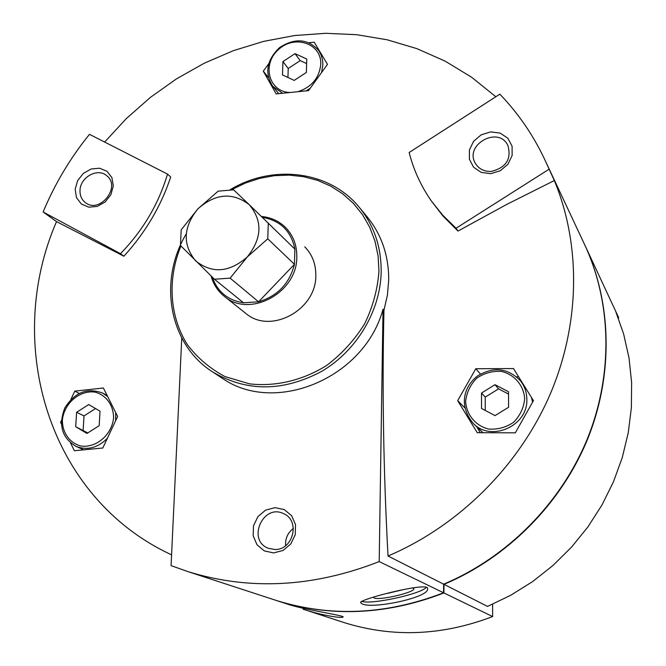 <?xml version="1.0" encoding="UTF-8"?>
<svg xmlns="http://www.w3.org/2000/svg" width="666" height="666" viewBox="0 0 666 666"><rect width="100%" height="100%" fill="white"/><g stroke="black" fill="none" stroke-linecap="round" stroke-linejoin="round"><path stroke-width="1" d="M492.615 604.245L492.64 616.558L443.931 592.956C386.946 614.926 331.277 617.49 276.914 600.657L273.551 599.558M492.64 616.558C442.457 635.697 393.115 637.762 344.622 622.752L341.616 621.769M276.914 600.657L287.221 604.02C302.239 609.457 346.47 615.809 342.982 617.074C342.282 618.531 320.696 615.226 303.022 609.165L344.622 622.752M273.043 599.392L276.407 600.491C330.811 617.34 386.53 614.768 443.573 592.782L379.195 561.588C313.278 587.37 249.425 590.684 187.637 571.52L171.07 565.625L181.76 338.02M361.813 603.721L360.539 602.514C359.74 599.134 429.653 581.21 427.589 588.686C429.653 597.618 371.203 609.59 361.813 603.721M481.518 393.04L494.98 384.69L508.533 391.75L508.608 407.259L495.054 415.626L481.526 408.474L481.518 393.04L485.239 397.119L498.559 388.869L494.98 384.69M76.607 412.304L88.736 404.545L100.033 411.188L99.176 425.666L86.971 433.441L75.699 426.723L76.607 412.304L84.024 415.917L95.554 408.549M282.925 61.58L295.013 53.638L306.751 59.033L306.368 72.436L294.205 80.403L282.492 74.942L282.925 61.58L288.228 68.481L300.208 60.623L295.013 53.638M443.931 592.956L443.981 584.348L487.545 606.418L510.722 595.279L532.658 581.551L553.038 565.426L571.553 547.102L587.945 526.864L601.981 504.986L613.469 481.784L622.26 457.592L628.254 432.758L631.376 407.634L631.618 382.567L629.012 357.9L623.626 333.957L615.575 311.055L618.722 317.774L618.339 318.007M443.614 584.507L443.981 584.348C507.617 557.625 561.122 503.646 587.537 439.26C613.636 374.725 611.821 302.764 584.756 244.922M585.164 245.787L618.722 317.774M104.645 142.049L126.423 118.498L150.491 97.328L176.565 78.804L204.345 63.17L233.508 50.624L263.703 41.367L294.572 35.548L325.732 33.3L356.793 34.707L387.329 39.827L416.933 48.651L445.171 61.155L471.611 77.239L495.837 96.745M549.025 169.239L456.06 228.247L442.848 215.334L431.435 201.057C421.02 186.147 413.586 169.955 409.149 152.497L499.833 94.172C517.957 112.954 532.808 134.499 544.388 158.816L554.328 180.536C581.16 245.113 580.319 324.509 549.575 395.621C518.481 466.575 458.449 526.04 388.02 556.01C383.441 470.496 382.084 388.553 383.966 310.181L387.421 295.121L388.719 279.953C388.753 255.411 381.46 234.249 366.849 216.458L359.607 207.734M545.054 160.223L584.357 244.056C611.571 301.948 613.486 374.051 587.395 438.728C560.98 503.263 507.384 557.392 443.614 584.165L388.02 556.01M171.578 554.828C48.452 497.96 3.305 343.964 56.518 221.612L123.901 256.219C145.388 232.642 160.989 206.235 170.704 176.998L167.516 174.092C158.608 204.021 142.932 230.544 120.471 253.679L43.132 211.971L56.518 221.612M43.132 211.971C54.803 183.958 70.255 158.075 89.485 134.324L167.516 174.092M431.435 201.057L442.857 215.892L457.992 231.06L506.285 204.662L554.328 180.536M70.571 443.023L74.359 450.732L102.789 448.01L117.632 416.466L103.38 387.995L74.767 391.133L70.896 399.442M61.405 420.504L60.589 422.344L61.389 424.009M268.581 63.928L263.278 71.145L276.174 93.914L308.525 90.626L327.472 64.344L314.219 42.199L309.082 42.724M477.272 432.7L515.334 432.825L533.441 400.649L513.503 368.564L475.799 368.723L457.684 400.666L477.272 432.7M304.778 246.845C312.246 254.529 315.925 264.069 315.817 275.466C316.442 310.106 270.279 334.807 245.746 313.361L224.342 296.345C249.584 318.431 297.352 292.749 296.811 256.943C296.961 245.171 293.198 235.331 285.506 227.422C278.954 221.037 270.987 217.391 261.596 216.5M180.919 245.979C167.266 279.112 169.447 316.225 187.346 344.647C197.502 357.992 210.073 368.648 225.05 376.606L249.575 383.857C275.716 386.871 303.038 380.369 326.948 365.243C342.041 353.738 354.612 339.926 364.652 323.801C372.868 306.81 377.639 289.235 378.962 271.079L378.08 255.827L374.983 241.142L369.755 227.331L362.537 214.693L353.488 203.471L342.832 193.906L330.802 186.164L317.665 180.394L303.696 176.698L289.186 175.116L274.434 175.682L259.732 178.346L245.379 183.05L231.643 189.693M186.264 233.874C157.917 280.894 168.998 344.538 212.729 371.978C246.828 392.058 283.2 391.824 321.861 371.27C356.976 350.516 380.594 310.606 381.185 271.495C381.252 246.578 373.876 225.108 359.066 207.076C329.387 170.712 272.852 163.961 230.253 189.652M383.966 310.181L383.025 309.199C364.435 378.463 274.459 415.526 221.636 377.847L220.687 377.214M443.614 584.165L443.573 592.782M383.025 309.199L379.195 561.588M273.568 552.93L264.269 550.874L256.993 544.738L253.163 535.755L253.513 525.715L257.95 516.583L265.609 510.131L274.991 507.642L284.265 509.598L291.6 515.65L295.529 524.617L295.246 534.731L290.784 543.964L283.042 550.466L273.568 552.93M75.166 189.319L77.597 180.694L83.283 173.443L91.125 168.989L99.592 168.215L107.01 171.287L111.913 177.614L113.312 185.956L110.897 194.663L105.161 201.981L97.236 206.443L88.728 207.159L81.327 204.012L76.49 197.644L75.166 189.319M120.471 253.679L123.901 256.219M490.717 173.66L481.193 172.386L473.584 167.224L469.388 159.216L469.405 149.958L473.609 141.259L481.177 134.823L490.634 131.901L500.133 133.092L507.792 138.17L512.087 146.162L512.137 155.486L507.917 164.277L500.266 170.762L490.717 173.66M456.06 228.247L457.992 231.06M263.278 71.145L268.315 77.398M60.589 422.344L61.347 422.694M74.767 391.133L79.179 393.398M82.442 449.916L82.018 449.05M480.261 432.692L476.889 427.014M457.684 400.666L464.776 407.817M475.799 368.723L480.452 374.059M516.658 376.848L518.581 376.756M531.435 397.427L532.609 402.122M482.975 432.692L473.118 423.276C490.959 442.549 528.305 425.907 526.839 399.076C526.723 392.191 524.583 386.089 520.421 380.769C507.95 368.065 493.756 366.392 477.847 375.757C465.592 384.898 457.192 403.638 473.118 423.276M287.945 77.481L288.228 68.481M300.208 60.623L306.618 63.578M87.746 432.95L75.699 426.723M83.142 430.211L84.024 415.917M485.256 410.447L485.239 397.119M498.559 388.869L508.541 394.072M387.371 593.406L403.263 589.643M373.31 597.102L374.076 597.96C379.936 600.915 418.931 591.308 413.353 588.253L412.371 587.87M361.638 601.306C370.712 604.969 421.303 594.014 426.39 587.279M80.02 190.26C80.311 177.131 97.76 167.557 106.685 175.682C121.62 186.855 99.467 214.469 85.198 202.447C81.527 199.475 79.803 195.413 80.02 190.26M491.483 171.395C484.415 171.728 479.104 169.147 475.557 163.645C463.644 145.088 498.318 125.358 507.833 145.363C511.713 158.858 506.268 167.532 491.483 171.395M274.983 549.517L268.423 548.326C246.553 540.359 263.195 502.988 283.733 513.744C300.408 520.604 293.298 550.049 274.983 549.517M285.589 545.695C285.148 538.553 287.737 532.792 293.373 528.404M212.296 277.181C217.532 291.808 227.939 300.341 243.523 302.789L258.558 301.806C277.506 296.12 289.469 283.624 294.447 264.327L294.896 249.126L249.201 204.645C232.517 191.991 215.409 193.406 197.869 208.891C183.183 227.131 182.401 244.43 195.521 260.781C212.021 273.884 229.27 272.619 247.261 256.976C262.129 238.278 262.77 220.837 249.201 204.645L233.633 189.835L218.148 191.159L197.869 208.891L181.194 229.828L180.444 245.488L214.435 279.237L230.136 278.138L247.261 256.976L267.765 238.811L268.306 222.927M230.136 278.138L258.558 301.806L294.447 264.327L267.765 238.811M243.523 302.789L214.435 279.237M211.13 276.049C213.395 284.34 217.799 291.1 224.342 296.345M294.896 249.126C291.167 231.069 280.369 220.479 262.504 217.366M524.691 398.751C523.676 385.314 514.493 374.55 501.49 371.395C492.515 370.812 484.249 373.093 476.673 378.246C470.288 384.815 466.608 392.557 465.634 401.481C466.491 414.801 475.474 425.691 488.494 429.037C497.535 429.737 505.91 427.48 513.611 422.286C520.088 415.626 523.776 407.783 524.691 398.751M113.578 417.773C113.503 405.228 106.21 395.138 95.155 392.149C79.787 389.81 64.036 403.271 62.371 420.138C62.321 432.584 69.447 442.782 80.511 445.945C95.962 448.509 112.038 434.84 113.578 417.773M298.06 91.642C311.771 87.03 319.339 77.889 320.762 64.219C321.711 43.415 294.597 34.291 278.446 49.6C261.696 64.236 268.606 91.642 289.602 92.491M321.586 72.328L322.868 64.744L322.594 60.306L321.179 55.078L318.631 50.408C307.867 38.745 294.896 37.762 279.72 47.477C266.666 59.923 264.344 72.869 272.769 86.314L282.559 93.232M306.235 90.842L310.148 88.303M115.626 420.612L115.701 412.637M107.634 396.553L102.772 393.148C87.338 387.354 74.684 392.282 64.827 407.933C58.2 425.174 61.98 438.02 76.174 446.461C87.329 450.566 97.652 447.927 107.143 438.536M187.637 571.52L276.407 600.491M221.636 377.847L212.729 371.978M321.82 54.912L318.631 50.408M278.696 93.64L272.769 86.314M523.534 384.732L520.421 380.769M107.076 395.438L102.772 393.148M83.691 449.791L76.174 446.461"/></g></svg>

